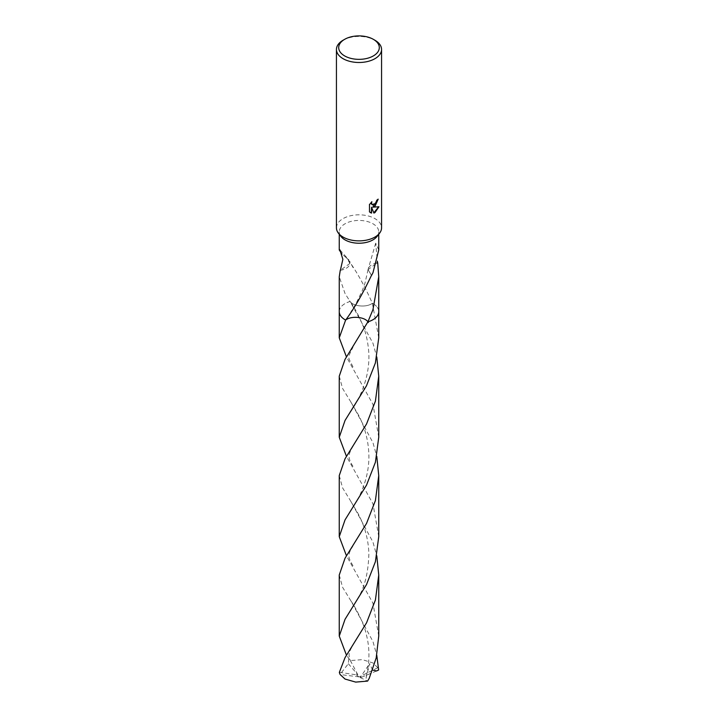 <?xml version="1.0" encoding="UTF-8"?>
<svg xmlns="http://www.w3.org/2000/svg" width="718" height="718" viewBox="0 0 718 718"><rect width="100%" height="100%" fill="white"/><g stroke="black" fill="none" stroke-linecap="round" stroke-linejoin="round"><path stroke-width="0.54" stroke-dasharray="3.59 2.69" d="M336.437 227.848A22.563 13.023 180 0 1 343.042 218.631A22.563 13.023 180 0 1 367.634 215.813A22.563 13.023 180 0 1 381.563 227.848M340.978 236.482A19.745 11.398 180 0 1 339.255 231.833A19.745 11.398 180 0 1 345.044 223.774A19.745 11.398 180 0 1 366.557 221.306A19.745 11.398 180 0 1 378.745 231.833A19.745 11.398 180 0 1 377.022 236.482M339.255 311.504A19.745 11.398 180 0 1 340.978 307.008A19.745 11.398 180 0 1 345.044 303.597A19.745 11.398 180 0 1 350.106 301.479L372.965 343.249L376.788 356.999M339.255 311.657A19.745 11.398 180 0 1 340.978 307.008A19.745 11.398 180 0 1 345.044 303.597A19.745 11.398 180 0 1 350.106 301.488L345.044 293.536L339.255 276.744M378.745 337.846L372.364 303.265C363.963 284.391 355.347 269.205 346.534 257.708A19.745 11.398 0 0 0 346.399 257.78L341.965 254.091M377.91 199.398L377.919 198.985A22.186 12.807 180 0 1 376.555 200.134L376.313 201.641L372.292 204.783M371.377 202.198L369.214 204.477L369.492 211.909M378.619 206.856L372.525 207.008M369.214 211.747L370.326 212.591M371.278 207.071L373.809 212.851M340.359 270.3A13.157 7.602 0 0 0 349.944 263.443L340.431 270.156M346.399 257.78L349.092 260.257L349.944 263.443L346.534 257.717M349.648 300.788C352.269 306.424 366.593 307.932 372.489 303.175C366.611 307.932 352.278 306.442 349.648 300.788M378.745 249.99L375.694 243.187L377.336 261.208M378.745 311.504A19.745 11.398 180 0 0 377.022 307.008L377.022 307.008A19.745 11.398 180 0 0 372.364 303.265A19.745 11.398 180 0 1 377.022 307.008A19.745 11.398 180 0 1 378.745 311.657M371.466 275.38L368.056 269.654L376.833 263.093M376.878 262.95A13.157 7.602 0 0 0 368.092 269.385A13.157 7.602 0 0 0 368.056 269.672L371.601 275.326M343.042 40.253A22.563 13.023 180 0 1 374.958 40.253M339.255 574.992L342.585 587.297L351.443 601.738L372.956 641.497L376.779 655.256M339.363 672.326L356.29 674.812L359 677.011L377.839 667.74A19.745 11.398 180 0 1 378.637 669.975M377.839 667.74L372.956 662.938L362.294 659.627L350.393 660.578L346.48 655.256M339.255 376.16L342.558 388.42L351.371 402.807L372.965 442.665L376.788 456.415M378.745 536.678L372.956 503.758L346.48 456.415M372.364 303.265A19.745 11.398 180 0 1 372.965 303.597A19.745 11.398 180 0 1 378.745 311.441M339.255 475.576L342.585 487.89L351.434 502.313L372.956 542.081L376.788 555.84M378.745 636.094L372.956 603.174L346.48 555.84M378.745 437.253L372.965 404.342L346.48 356.999M341.445 672.595L348.347 663.719L348.786 658.846M339.255 311.441A19.745 11.398 180 0 1 350.106 301.488M345.511 320.147C351.389 315.39 365.722 316.88 368.352 322.535M376.555 670.962L361.71 677.191L340.161 674.561M372.579 670.082L369.653 663.558L366.036 678.178L369.214 678.348M361.71 677.191L360.167 677.568L369.653 663.558M356.29 674.812L357.833 674.785L348.347 663.719M356.29 674.776L359 677.011L361.71 677.146M357.833 674.785L350.393 660.578M360.167 677.568L367.607 681.086M339.255 234.265L339.255 231.833M339.919 249.873L349.092 260.257M353.005 267.518L349.711 261.298M378.745 234.265L378.745 231.833M368.065 269.591L364.977 283.152L362.348 290.53L355.895 303.822L350.77 312.115M375.694 243.187L368.092 269.385M351.506 662.768C349.684 659.618 348.903 656.719 349.154 654.062C349.289 651.971 350.572 649.054 353.014 645.32M350.806 501.37L357.672 512.84C364.627 525.567 368.361 539.137 368.881 553.533C368.379 571.699 365.022 586.067 358.794 596.649L350.833 610.255M352.978 466.305C350.546 462.661 349.244 459.484 349.092 456.774C348.32 455.786 350.887 449.172 352.996 446.506M350.815 302.547C354.737 307.905 358.838 315.732 363.111 326.017C366.018 333.071 367.912 341.813 368.783 352.224C370.219 377.444 359.53 398.867 350.824 411.441M350.824 600.804C355.41 606.872 364.493 624.669 366.395 634.811C369.914 648.345 369.77 662.508 365.983 677.298M352.996 565.748C349.98 560.821 348.679 557.635 349.092 556.19C349.72 552.636 348.104 554.09 353.005 545.904M350.824 401.981L358.408 414.833C365.354 428.233 368.855 442.342 368.908 457.16C368.792 470.64 365.435 483.959 358.856 497.116L350.833 510.839M352.996 366.916C347.638 355.832 347.162 359.314 353.023 347.054"/><path stroke-width="1.08" d="M373.36 39.337L374.958 40.253A22.563 13.023 180 0 1 381.563 49.461L381.563 227.848A22.563 13.023 180 0 1 379.598 233.162A22.563 13.023 180 0 1 374.958 237.057A22.563 13.023 180 0 1 338.402 233.162A22.563 13.023 180 0 1 336.437 227.848L336.437 49.461A22.563 13.023 180 0 1 343.042 40.253L344.64 39.337A20.301 11.721 180 0 1 373.36 39.337A20.301 11.721 180 0 1 373.36 55.914A20.301 11.721 180 0 1 344.64 55.914A20.301 11.721 180 0 1 344.64 39.337L343.042 40.253M379.598 233.162L377.022 236.482A19.745 11.398 180 0 1 372.956 239.893A19.745 11.398 180 0 1 340.978 236.482L338.402 233.162M374.958 206.353L372.795 207.161L378.969 206.766L374.958 212.618L373.89 213.066L371.556 207.224L371.556 213.12L369.492 211.909L369.492 204.639L371.861 201.704L371.547 203.14L372.418 204.872L374.949 204.397L376.824 200.286A22.563 13.023 0 0 0 378.198 199.146L374.958 206.353M381.563 49.461A22.563 13.023 180 0 1 374.958 58.679A22.563 13.023 180 0 1 350.366 61.497A22.563 13.023 180 0 1 336.437 49.461M378.745 311.504A19.745 11.398 180 0 1 372.956 319.716A19.745 11.398 180 0 1 367.894 321.835L345.035 359.368L339.255 376.16L339.255 437.253L345.035 420.47L366.476 385.808L375.388 362.94L378.745 337.846L378.745 311.657A19.745 11.398 180 0 1 372.956 319.716A19.745 11.398 180 0 1 367.894 321.835L372.956 309.655L378.745 276.744L377.722 262.932A19.745 11.398 180 0 0 377.641 262.806A13.157 7.602 0 0 0 376.878 262.95M346.48 356.999L339.255 337.846L345.636 320.048A19.745 11.398 180 0 1 339.255 311.504M378.745 234.265L378.745 249.99L372.956 272.75L371.601 275.326A19.745 11.398 0 0 1 371.466 275.38C362.653 293.949 354.046 308.839 345.636 320.048L345.636 320.048A19.745 11.398 180 0 1 339.255 311.657A19.745 11.398 180 0 1 339.255 311.441M341.965 254.091L339.255 249.99L339.919 249.873L342.872 259.333L340.359 270.3A19.745 11.398 180 0 1 340.278 270.174L339.255 276.744L339.255 311.657A19.745 11.398 180 0 0 345.035 319.725A19.745 11.398 180 0 0 345.636 320.048M377.91 199.398L372.795 207.161M372.292 204.783L371.502 204.029L371.377 202.198M370.326 212.591L371.278 212.959L371.556 207.224M373.809 212.851L378.619 206.856M377.336 261.208L377.641 262.806M368.352 322.535C365.731 316.898 351.407 315.39 345.511 320.147M376.833 263.093L377.722 262.932M376.779 655.256L378.637 669.975L376.555 670.971L372.579 670.082M346.48 655.256L339.255 636.094L345.044 619.293L366.53 584.533L375.406 561.673L378.745 536.678L378.745 475.576L375.406 500.581L366.539 523.413L345.044 558.2L339.255 574.992L339.255 636.094M376.788 456.415L378.745 475.576M346.48 456.415L339.255 437.253M378.745 311.441A19.745 11.398 180 0 1 378.745 311.657A19.745 11.398 180 0 1 367.894 321.835M345.044 657.616L339.363 672.326A19.745 11.398 180 0 0 340.161 674.561L345.044 679.057L355.706 682.1L367.607 681.086L369.214 678.348L376.196 657.93L378.745 636.094L378.745 574.992L375.424 599.943L366.566 622.784L345.044 657.616M376.788 555.84L378.745 574.992M346.48 555.84L339.255 536.678L345.044 519.886L366.539 485.099L375.415 462.221L378.745 437.253L378.745 376.16L375.415 401.129L366.557 423.961L345.035 458.784L339.255 475.576L339.255 536.678M376.788 356.999L378.745 376.16M339.255 249.99L339.255 234.265M378.745 311.657L378.745 276.744M339.255 337.846L339.255 311.657"/></g></svg>

